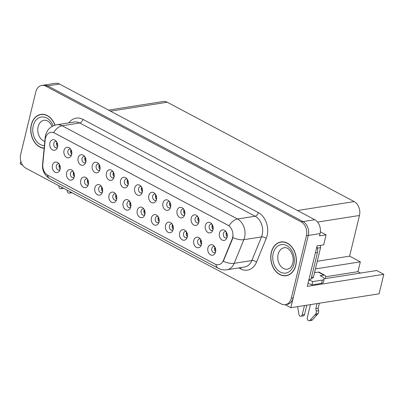 <?xml version="1.0" encoding="UTF-8"?>
<svg xmlns="http://www.w3.org/2000/svg" width="404" height="404" viewBox="0 0 404 404"><rect width="100%" height="100%" fill="white"/><g stroke="black" fill="none" stroke-linecap="round" stroke-linejoin="round"><path stroke-width="0.61" d="M129.755 201.465A3.202 2.379 -99 0 0 128.805 201.359A3.202 2.379 -99 0 0 127.008 203.303A3.202 2.379 -99 0 0 129.8 207.686A3.202 2.379 -99 0 0 130.674 207.297M130.846 206.606A3.202 2.379 81 0 1 129.83 202.858A3.202 2.379 81 0 1 130.128 202.066M123.124 202.858A5.338 3.969 -99 0 0 125.149 209.393A5.338 3.969 -99 0 0 130.184 208.413A5.338 3.969 -99 0 0 130.78 206.929A5.338 3.969 -99 0 0 128.942 200.551A5.338 3.969 -99 0 0 123.124 202.858M143.89 208.974A3.202 2.379 -99 0 0 142.94 208.868A3.202 2.379 -99 0 0 141.142 210.812A3.202 2.379 -99 0 0 143.935 215.201A3.202 2.379 -99 0 0 144.809 214.807M144.98 214.12A3.202 2.379 81 0 1 143.965 210.368A3.202 2.379 81 0 1 144.263 209.575M137.259 210.373A5.338 3.969 -99 0 0 139.279 216.908A5.338 3.969 -99 0 0 144.314 215.928A5.338 3.969 -99 0 0 144.91 214.438A5.338 3.969 -99 0 0 143.077 208.06A5.338 3.969 -99 0 0 137.259 210.373M158.025 216.488A3.202 2.379 -99 0 0 157.07 216.382A3.202 2.379 -99 0 0 155.272 218.327A3.202 2.379 -99 0 0 158.07 222.71A3.202 2.379 -99 0 0 158.944 222.316M159.11 221.629A3.202 2.379 81 0 1 158.095 217.882A3.202 2.379 81 0 1 158.398 217.089M151.389 217.882A5.338 3.969 -99 0 0 153.414 224.417A5.338 3.969 -99 0 0 158.449 223.437A5.338 3.969 -99 0 0 159.045 221.953A5.338 3.969 -99 0 0 157.207 215.574A5.338 3.969 -99 0 0 151.389 217.882M84.784 156.601A3.202 2.379 -99 0 0 83.835 156.494A3.202 2.379 -99 0 0 82.037 158.439A3.202 2.379 -99 0 0 84.83 162.822A3.202 2.379 -99 0 0 85.704 162.433M85.875 161.741A3.202 2.379 81 0 1 84.86 157.994A3.202 2.379 81 0 1 85.158 157.201M78.154 157.994A5.338 3.969 -99 0 0 80.179 164.534A5.338 3.969 -99 0 0 85.209 163.549A5.338 3.969 -99 0 0 85.805 162.065A5.338 3.969 -99 0 0 83.971 155.686A5.338 3.969 -99 0 0 78.154 157.994M127.184 179.134A3.202 2.379 -99 0 0 126.23 179.028A3.202 2.379 -99 0 0 124.437 180.972A3.202 2.379 -99 0 0 127.23 185.36A3.202 2.379 -99 0 0 128.103 184.966M128.275 184.28A3.202 2.379 81 0 1 127.26 180.527A3.202 2.379 81 0 1 127.558 179.735M120.554 180.532A5.338 3.969 -99 0 0 122.574 187.067A5.338 3.969 -99 0 0 127.608 186.087A5.338 3.969 -99 0 0 128.204 184.598A5.338 3.969 -99 0 0 126.371 178.22A5.338 3.969 -99 0 0 120.554 180.532M59.095 163.903A3.202 2.379 -99 0 0 58.141 163.802A3.202 2.379 -99 0 0 56.343 165.746A3.202 2.379 -99 0 0 59.136 170.129A3.202 2.379 -99 0 0 60.014 169.736M60.181 169.049A3.202 2.379 81 0 1 59.166 165.302A3.202 2.379 81 0 1 59.469 164.509M52.459 165.302A5.338 3.969 -99 0 0 54.484 171.836A5.338 3.969 -99 0 0 59.519 170.857A5.338 3.969 -99 0 0 60.115 169.372A5.338 3.969 -99 0 0 58.277 162.994A5.338 3.969 -99 0 0 52.459 165.302M113.049 171.624A3.202 2.379 -99 0 0 112.1 171.518A3.202 2.379 -99 0 0 110.302 173.462A3.202 2.379 -99 0 0 113.095 177.846A3.202 2.379 -99 0 0 113.968 177.452M114.14 176.765A3.202 2.379 81 0 1 113.125 173.018A3.202 2.379 81 0 1 113.423 172.225M106.419 173.018A5.338 3.969 -99 0 0 108.444 179.553A5.338 3.969 -99 0 0 113.479 178.573A5.338 3.969 -99 0 0 114.069 177.088A5.338 3.969 -99 0 0 112.236 170.71A5.338 3.969 -99 0 0 106.419 173.018M70.655 149.086A3.202 2.379 -99 0 0 69.7 148.985A3.202 2.379 -99 0 0 67.902 150.929A3.202 2.379 -99 0 0 70.7 155.313A3.202 2.379 -99 0 0 71.574 154.919M71.74 154.232A3.202 2.379 81 0 1 70.725 150.485A3.202 2.379 81 0 1 71.028 149.692M64.019 150.485A5.338 3.969 -99 0 0 66.044 157.02A5.338 3.969 -99 0 0 71.079 156.04A5.338 3.969 -99 0 0 71.675 154.55A5.338 3.969 -99 0 0 69.836 148.172A5.338 3.969 -99 0 0 64.019 150.485M200.419 239.022A3.202 2.379 -99 0 0 199.47 238.916A3.202 2.379 -99 0 0 197.672 240.86A3.202 2.379 -99 0 0 200.465 245.243A3.202 2.379 -99 0 0 201.338 244.854M201.51 244.162A3.202 2.379 81 0 1 200.495 240.415A3.202 2.379 81 0 1 200.793 239.623M193.789 240.415A5.338 3.969 -99 0 0 195.814 246.955A5.338 3.969 -99 0 0 200.849 245.97A5.338 3.969 -99 0 0 201.439 244.486A5.338 3.969 -99 0 0 199.606 238.108A5.338 3.969 -99 0 0 193.789 240.415M183.714 209.181A3.202 2.379 -99 0 0 182.765 209.075A3.202 2.379 -99 0 0 180.967 211.019A3.202 2.379 -99 0 0 183.759 215.403A3.202 2.379 -99 0 0 184.633 215.014M184.805 214.322A3.202 2.379 81 0 1 183.79 210.575A3.202 2.379 81 0 1 184.088 209.782M177.083 210.575A5.338 3.969 -99 0 0 179.108 217.115A5.338 3.969 -99 0 0 184.138 216.13A5.338 3.969 -99 0 0 184.734 214.645A5.338 3.969 -99 0 0 182.901 208.267A5.338 3.969 -99 0 0 177.083 210.575M87.36 178.927A3.202 2.379 -99 0 0 86.406 178.826A3.202 2.379 -99 0 0 84.608 180.77A3.202 2.379 -99 0 0 87.405 185.153A3.202 2.379 -99 0 0 88.279 184.759M88.446 184.072A3.202 2.379 81 0 1 87.431 180.325A3.202 2.379 81 0 1 87.734 179.533M80.724 180.325A5.338 3.969 -99 0 0 82.749 186.86A5.338 3.969 -99 0 0 87.784 185.88A5.338 3.969 -99 0 0 88.38 184.391A5.338 3.969 -99 0 0 86.547 178.018A5.338 3.969 -99 0 0 80.724 180.325M211.979 224.205A3.202 2.379 -99 0 0 211.029 224.099A3.202 2.379 -99 0 0 209.232 226.043A3.202 2.379 -99 0 0 212.024 230.426A3.202 2.379 -99 0 0 212.898 230.038M213.07 229.346A3.202 2.379 81 0 1 212.055 225.599A3.202 2.379 81 0 1 212.352 224.806M205.348 225.599A5.338 3.969 -99 0 0 207.373 232.133A5.338 3.969 -99 0 0 212.408 231.154A5.338 3.969 -99 0 0 213.004 229.669A5.338 3.969 -99 0 0 211.166 223.291A5.338 3.969 -99 0 0 205.348 225.599M98.919 164.11A3.202 2.379 -99 0 0 97.965 164.009A3.202 2.379 -99 0 0 96.167 165.948A3.202 2.379 -99 0 0 98.965 170.337A3.202 2.379 -99 0 0 99.838 169.943M100.005 169.256A3.202 2.379 81 0 1 98.99 165.504A3.202 2.379 81 0 1 99.293 164.716M92.284 165.509A5.338 3.969 -99 0 0 94.309 172.043A5.338 3.969 -99 0 0 99.344 171.064A5.338 3.969 -99 0 0 99.94 169.574A5.338 3.969 -99 0 0 98.106 163.196A5.338 3.969 -99 0 0 92.284 165.509M169.584 201.667A3.202 2.379 -99 0 0 168.63 201.566A3.202 2.379 -99 0 0 166.832 203.51A3.202 2.379 -99 0 0 169.629 207.893A3.202 2.379 -99 0 0 170.503 207.499M170.67 206.813A3.202 2.379 81 0 1 169.655 203.066A3.202 2.379 81 0 1 169.958 202.273M162.948 203.066A5.338 3.969 -99 0 0 164.973 209.6A5.338 3.969 -99 0 0 170.008 208.621A5.338 3.969 -99 0 0 170.604 207.131A5.338 3.969 -99 0 0 168.771 200.758A5.338 3.969 -99 0 0 162.948 203.066M73.225 171.417A3.202 2.379 -99 0 0 72.276 171.311A3.202 2.379 -99 0 0 70.478 173.255A3.202 2.379 -99 0 0 73.27 177.639A3.202 2.379 -99 0 0 74.144 177.25M74.316 176.558A3.202 2.379 81 0 1 73.301 172.811A3.202 2.379 81 0 1 73.599 172.018M66.594 172.816A5.338 3.969 -99 0 0 68.619 179.351A5.338 3.969 -99 0 0 73.649 178.366A5.338 3.969 -99 0 0 74.245 176.881A5.338 3.969 -99 0 0 72.412 170.503A5.338 3.969 -99 0 0 66.594 172.816M141.319 186.643A3.202 2.379 -99 0 0 140.365 186.542A3.202 2.379 -99 0 0 138.567 188.486A3.202 2.379 -99 0 0 141.36 192.87A3.202 2.379 -99 0 0 142.238 192.476M142.405 191.789A3.202 2.379 81 0 1 141.39 188.042A3.202 2.379 81 0 1 141.693 187.249M134.684 188.042A5.338 3.969 -99 0 0 136.709 194.577A5.338 3.969 -99 0 0 141.743 193.597A5.338 3.969 -99 0 0 142.339 192.112A5.338 3.969 -99 0 0 140.501 185.734A5.338 3.969 -99 0 0 134.684 188.042M115.625 193.95A3.202 2.379 -99 0 0 114.67 193.849A3.202 2.379 -99 0 0 112.873 195.794A3.202 2.379 -99 0 0 115.67 200.177A3.202 2.379 -99 0 0 116.544 199.783M116.716 199.096A3.202 2.379 81 0 1 115.695 195.344A3.202 2.379 81 0 1 115.998 194.556M108.989 195.349A5.338 3.969 -99 0 0 111.014 201.884A5.338 3.969 -99 0 0 116.049 200.904A5.338 3.969 -99 0 0 116.645 199.414A5.338 3.969 -99 0 0 114.812 193.036A5.338 3.969 -99 0 0 108.989 195.349M155.449 194.157A3.202 2.379 -99 0 0 154.5 194.051A3.202 2.379 -99 0 0 152.702 195.996A3.202 2.379 -99 0 0 155.495 200.379A3.202 2.379 -99 0 0 156.368 199.99M156.54 199.298A3.202 2.379 81 0 1 155.525 195.551A3.202 2.379 81 0 1 155.823 194.758M148.818 195.556A5.338 3.969 -99 0 0 150.844 202.091A5.338 3.969 -99 0 0 155.873 201.106A5.338 3.969 -99 0 0 156.469 199.621A5.338 3.969 -99 0 0 154.636 193.243A5.338 3.969 -99 0 0 148.818 195.556M197.849 216.69A3.202 2.379 -99 0 0 196.894 216.589A3.202 2.379 -99 0 0 195.097 218.529A3.202 2.379 -99 0 0 197.894 222.917A3.202 2.379 -99 0 0 198.768 222.523M198.94 221.836A3.202 2.379 81 0 1 197.92 218.084A3.202 2.379 81 0 1 198.223 217.296M191.213 218.089A5.338 3.969 -99 0 0 193.238 224.624A5.338 3.969 -99 0 0 198.273 223.644A5.338 3.969 -99 0 0 198.869 222.155A5.338 3.969 -99 0 0 197.036 215.776A5.338 3.969 -99 0 0 191.213 218.089M101.49 186.441A3.202 2.379 -99 0 0 100.54 186.335A3.202 2.379 -99 0 0 98.743 188.279A3.202 2.379 -99 0 0 101.535 192.663A3.202 2.379 -99 0 0 102.409 192.274M102.581 191.582A3.202 2.379 81 0 1 101.566 187.835A3.202 2.379 81 0 1 101.864 187.042M94.859 187.835A5.338 3.969 -99 0 0 96.884 194.374A5.338 3.969 -99 0 0 101.914 193.39A5.338 3.969 -99 0 0 102.51 191.905A5.338 3.969 -99 0 0 100.677 185.527A5.338 3.969 -99 0 0 94.859 187.835M226.114 231.714A3.202 2.379 -99 0 0 225.164 231.608A3.202 2.379 -99 0 0 223.367 233.552A3.202 2.379 -99 0 0 226.159 237.941A3.202 2.379 -99 0 0 227.033 237.547M227.205 236.86A3.202 2.379 81 0 1 226.189 233.108A3.202 2.379 81 0 1 226.487 232.315M219.483 233.113A5.338 3.969 -99 0 0 221.503 239.648A5.338 3.969 -99 0 0 226.538 238.668A5.338 3.969 -99 0 0 227.134 237.178A5.338 3.969 -99 0 0 225.301 230.8A5.338 3.969 -99 0 0 219.483 233.113M172.154 223.998A3.202 2.379 -99 0 0 171.205 223.892A3.202 2.379 -99 0 0 169.407 225.836A3.202 2.379 -99 0 0 172.2 230.219A3.202 2.379 -99 0 0 173.074 229.831M173.245 229.139A3.202 2.379 81 0 1 172.23 225.392A3.202 2.379 81 0 1 172.528 224.599M165.524 225.397A5.338 3.969 -99 0 0 167.549 231.931A5.338 3.969 -99 0 0 172.579 230.947A5.338 3.969 -99 0 0 173.175 229.462A5.338 3.969 -99 0 0 171.341 223.084A5.338 3.969 -99 0 0 165.524 225.397M186.289 231.507A3.202 2.379 -99 0 0 185.335 231.406A3.202 2.379 -99 0 0 183.537 233.35A3.202 2.379 -99 0 0 186.335 237.734A3.202 2.379 -99 0 0 187.209 237.34M187.375 236.653A3.202 2.379 81 0 1 186.36 232.906A3.202 2.379 81 0 1 186.663 232.113M179.654 232.906A5.338 3.969 -99 0 0 181.679 239.441A5.338 3.969 -99 0 0 186.714 238.461A5.338 3.969 -99 0 0 187.31 236.971A5.338 3.969 -99 0 0 185.476 230.598A5.338 3.969 -99 0 0 179.654 232.906M56.52 141.577A3.202 2.379 -99 0 0 55.565 141.471A3.202 2.379 -99 0 0 53.772 143.415A3.202 2.379 -99 0 0 56.565 147.798A3.202 2.379 -99 0 0 57.439 147.409M57.61 146.718A3.202 2.379 81 0 1 56.595 142.971A3.202 2.379 81 0 1 56.893 142.178M49.889 142.971A5.338 3.969 -99 0 0 51.909 149.51A5.338 3.969 -99 0 0 56.944 148.526A5.338 3.969 -99 0 0 57.54 147.041A5.338 3.969 -99 0 0 55.707 140.663A5.338 3.969 -99 0 0 49.889 142.971M214.554 246.531A3.202 2.379 -99 0 0 213.6 246.43A3.202 2.379 -99 0 0 211.807 248.374A3.202 2.379 -99 0 0 214.6 252.758A3.202 2.379 -99 0 0 215.473 252.364M215.645 251.677A3.202 2.379 81 0 1 214.63 247.925A3.202 2.379 81 0 1 214.928 247.137M207.924 247.93A5.338 3.969 -99 0 0 209.944 254.464A5.338 3.969 -99 0 0 214.978 253.485A5.338 3.969 -99 0 0 215.574 251.995A5.338 3.969 -99 0 0 213.741 245.617A5.338 3.969 -99 0 0 207.924 247.93M45.46 138.183A9.61 7.141 -99 0 0 45.192 139.774L42.804 164.337A9.61 7.141 -99 0 0 47.824 175.235L214.898 264.034A9.61 7.141 -99 0 0 218.529 264.701A9.61 7.141 -99 0 0 223.442 260.343L232.128 239.128A9.61 7.141 -99 0 0 227.856 225.159L54.484 133.017A9.61 7.141 -99 0 0 50.854 132.35A9.61 7.141 -99 0 0 45.46 138.183M285.153 304.707L290.814 307.722L308.297 235.451A10.676 7.934 -99 0 0 303.02 221.574L47.707 85.88A10.676 7.934 -99 0 0 43.672 85.143A10.676 7.934 -99 0 1 47.707 85.88L303.02 221.574A10.676 7.934 -99 0 1 308.297 235.451L293.188 297.91A10.676 7.934 -99 0 1 287.199 304.389L285.315 304.687A10.676 7.934 -99 0 0 291.309 298.208L306.419 235.749A10.676 7.934 -99 0 0 301.137 221.872L45.829 86.178A10.676 7.934 -99 0 0 41.794 85.441A10.676 7.934 -99 0 0 35.799 91.92L20.69 154.373A10.676 7.934 -99 0 0 25.972 168.251L281.28 303.949A10.676 7.934 -99 0 0 285.315 304.687M20.841 161.236L20.2 163.888L22.654 165.196M324.165 278.795L376.659 270.523L383.8 274.321L307.293 286.375L317.089 245.895L323.675 244.859L326.094 234.85L319.508 235.891L320.064 233.598A10.676 7.934 -99 0 0 314.782 219.72L59.474 84.027A10.676 7.934 -99 0 0 55.439 83.29L41.794 85.441M320.362 231.805L326.094 234.85M383.8 274.321L379.083 293.809L290.814 307.722M108.55 110.11L163.201 101.5A10.676 7.934 81 0 1 167.236 102.237L354.177 201.596A10.676 7.934 81 0 1 359.459 215.473L349.617 256.151L317.281 261.247M349.617 256.151L360.333 261.848L315.428 268.923M360.59 273.059L357.959 271.66L360.333 261.848M357.959 271.66L325.599 276.755M55.035 125.159A17.084 12.696 -99 0 0 40.895 114.408A17.084 12.696 -99 0 0 31.305 124.775A17.084 12.696 -99 0 0 44.142 148.258M271.311 252.333A17.084 12.696 -99 0 0 286.214 275.72A17.084 12.696 -99 0 0 295.799 265.352A17.084 12.696 -99 0 0 280.896 241.966A17.084 12.696 -99 0 0 271.311 252.333M286.264 275.533A17.084 12.696 -99 0 0 287.148 275.523M53.631 132.542L229.043 225.77A12.458 7.277 -62 0 1 237.512 218.998A14.236 10.58 81 0 1 244.551 237.502A14.236 10.58 81 0 1 243.849 239.688L234.168 263.327A14.236 10.58 81 0 1 226.886 269.781L244.531 266.999A14.236 10.58 -99 0 0 251.813 260.55L261.494 236.906A14.236 10.58 -99 0 0 262.196 234.719A14.236 10.58 -99 0 0 255.156 216.216L79.745 122.988A14.236 10.58 -99 0 0 74.366 122.003L56.722 124.78A14.236 10.58 81 0 1 62.1 125.765A12.458 7.277 118 0 0 53.631 132.542M233.037 236.274L232.472 239.077L223.271 261.297A12.458 5.267 22.3 0 0 234.168 263.327L251.813 260.55A3.56 1.505 -157.7 0 1 256.54 262.08A17.796 13.226 81 0 1 240.708 268.918L238.804 267.902M281.846 241.865A17.084 12.696 -99 0 0 281.002 242.132M41.839 114.307A17.084 12.696 -99 0 0 40.996 114.569M215.716 251.157L214.771 250.298M215.014 247.298L214.675 247.935L215.741 250.015M227.28 236.34L226.331 235.482M227.3 235.194L226.235 233.118L226.578 232.487M201.586 243.647L200.642 242.789M200.884 239.789L200.541 240.42L201.606 242.501M187.451 236.133L186.507 235.274M186.749 232.275L186.411 232.911L187.476 234.992M173.321 228.624L172.372 227.765M172.614 224.765L172.276 225.402L173.341 227.477M213.145 228.831L212.201 227.972M213.166 227.679L212.1 225.604L212.443 224.972M199.01 221.316L198.066 220.458M199.036 220.17L197.97 218.094L198.308 217.463M184.881 213.807L183.936 212.948M184.901 212.661L183.835 210.58L184.179 209.954M170.746 206.292L169.801 205.439M170.771 205.146L169.705 203.071L170.044 202.439M70.695 192.021L70.079 192.698A2.272 1.687 81 0 1 69.276 193.152L71.629 192.779A2.272 1.687 -99 0 0 71.942 192.688M69.276 193.152A2.272 1.687 81 0 1 67.261 190.198M62.145 187.481A2.272 1.687 81 0 1 60.913 188.708A2.272 1.687 81 0 1 58.898 186.754L58.711 185.653M60.913 188.708L63.266 188.335A2.272 1.687 -99 0 0 63.585 188.244M314.888 271.155A3.56 2.081 -62 0 1 314.761 272.296L314.666 272.685M306.798 305.202L304.545 314.519L302.192 314.888L304.449 305.57M314.514 272.69L318.301 272.109L323.912 275.094L320.15 275.685L321.932 276.634A7.12 2.323 -166.4 0 1 324.149 279.053A7.12 2.323 -166.4 0 1 322.331 280.088L312.686 281.608L311.893 284.881A7.12 2.323 13.6 0 0 308.01 283.431M308.914 279.689L310.964 279.361L317.453 252.55A7.12 5.292 -99 0 0 316.898 246.687M324.149 279.053L323.357 282.32A7.12 2.323 -166.4 0 1 321.539 283.361L311.893 284.881M308.797 280.159A7.12 2.323 -166.4 0 1 312.686 281.608M319.372 303.222L318.16 308.227L315.807 308.595L317.019 303.591M323.912 275.094A3.56 2.081 -62 0 1 324.791 275.22A3.56 2.081 -62 0 1 325.473 277.992L325.326 278.614M310.434 304.626L307.293 317.6A2.272 1.687 81 0 0 309.277 320.71A2.272 1.687 81 0 0 310.08 320.261L315.731 314.009A3.56 2.646 -99 0 0 316.251 310.994L315.807 308.595M318.16 308.227L318.604 310.625L316.251 310.994M315.731 314.009L318.084 313.635L312.433 319.887A2.272 1.687 -99 0 1 311.63 320.342L309.277 320.71M318.084 313.635A3.56 2.646 -99 0 0 318.604 310.625M324.791 275.22L319.18 272.235A3.56 2.081 118 0 0 318.301 272.109M314.807 315.07L317.16 314.701M302.192 314.888A2.272 1.687 81 0 1 300.919 316.266A2.272 1.687 81 0 1 298.899 314.317L297.612 306.651M300.919 316.266L303.273 315.898A2.272 1.687 -99 0 0 304.545 314.519M44.162 148.081A16.907 12.564 81 0 1 31.436 124.841A16.907 12.564 81 0 1 40.92 114.579A16.907 12.564 81 0 1 54.904 125.2M271.438 252.404A16.907 12.564 81 0 1 280.926 242.142A16.907 12.564 81 0 1 295.672 265.282A16.907 12.564 81 0 1 286.189 275.543A16.907 12.564 81 0 1 271.438 252.404M319.882 245.455A1.778 1.323 81 0 1 320.574 247.647L313.454 277.073A1.778 1.323 81 0 1 312.454 278.154L311.211 278.351M159.186 221.114L158.242 220.256M158.484 217.256L158.146 217.887L159.211 219.968M145.056 213.6L144.107 212.741M144.349 209.742L144.011 210.378L145.076 212.453M130.921 206.091L129.977 205.232M130.219 202.232L129.876 202.864L130.941 204.944M156.616 198.783L155.666 197.925M156.636 197.637L155.57 195.561L155.914 194.93M142.481 191.269L141.536 190.415M142.501 190.122L141.435 188.047L141.779 187.416M128.346 183.759L127.401 182.901M128.371 182.613L127.305 180.537L127.644 179.906M116.786 198.576L115.842 197.718M116.084 194.718L115.746 195.354L116.812 197.435M102.656 191.067L101.712 190.208M101.949 187.209L101.611 187.84L102.677 189.92M88.521 183.552L87.577 182.694M87.82 179.694L87.481 180.33L88.547 182.411M74.392 176.043L73.442 175.184M73.685 172.185L73.346 172.821L74.412 174.897M60.257 168.534L59.312 167.675M59.555 164.675L59.211 165.307L60.277 167.387M114.216 176.25L113.272 175.392M114.236 175.099L113.171 173.023L113.514 172.392M100.081 168.736L99.137 167.877M100.106 167.589L99.041 165.514L99.379 164.882M85.951 161.226L85.007 160.368M85.971 160.08L84.906 157.999L85.249 157.373M71.816 153.712L70.872 152.858M71.841 152.566L70.776 150.49L71.114 149.859M57.686 146.203L56.737 145.344M57.706 145.056L56.641 142.981L56.979 142.349M59.474 84.027L45.829 86.178M314.782 219.72L301.137 221.872M320.064 233.598L306.419 235.749M354.177 201.596L297.485 210.529M167.236 102.237L110.544 111.171M359.459 215.473L317.569 222.074M223.442 260.343L223.786 260.292M232.128 239.128L232.472 239.077M258.302 212.575A3.56 2.081 -62 0 1 255.156 216.216L237.512 218.998L62.1 125.765L79.745 122.988A3.56 2.081 -62 0 0 82.891 119.347L258.302 212.575A17.796 13.226 81 0 1 267.1 235.704A17.796 13.226 81 0 1 266.221 238.441L256.54 262.08M56.722 124.78C50.828 126.073 47.106 129.558 45.551 135.239L45.213 137.254A12.458 2.742 5.6 0 0 45.521 137.956M215.807 264.433A12.458 7.277 118 0 0 218.428 268.352C221.079 269.741 223.897 270.22 226.886 269.781M218.428 268.352L50.035 178.851A12.458 7.277 -62 0 1 47.43 175.013M50.035 178.851C44.627 175.513 42.132 170.771 42.551 164.625A12.458 2.742 5.6 0 0 42.753 165.201M232.886 237.623A12.458 5.267 22.3 0 0 243.849 239.688L261.494 236.906A3.56 1.505 -157.7 0 1 266.221 238.441M68.882 122.867A17.796 13.226 81 0 1 82.891 119.347M291.309 298.208L293.188 297.91M240.824 267.584A3.56 2.081 -62 0 1 240.708 268.918M70.079 192.698L71.533 192.471M315.398 252.874L317.453 252.55M322.331 280.088L321.539 283.361M310.08 320.261L312.433 319.887M52.05 126.442L50.455 123.538L48.525 121.518L46.495 120.402L44.213 120.19A10.857 8.07 -99 0 0 38.122 126.775A10.857 8.07 -99 0 0 44.809 141.43M44.4 145.617A14.413 10.711 81 0 1 33.219 125.79A14.413 10.711 81 0 1 42.587 116.948A14.413 10.711 81 0 1 53.151 125.871M284.219 247.748A10.857 8.07 -99 0 0 278.129 254.338A10.857 8.07 -99 0 0 287.598 269.195L289.693 268.296C289.875 268.115 291.511 267.377 292.779 263.125C294.839 255.464 288.875 246.384 284.219 247.748M273.225 253.353A14.413 10.711 81 0 1 286.759 245.602A14.413 10.711 81 0 1 293.89 264.332A14.413 10.711 81 0 1 280.351 272.084A14.413 10.711 81 0 1 273.225 253.353M320.574 247.647L317.398 248.147M313.454 277.073L311.444 277.391M45.213 137.254L42.551 164.625M40.92 114.579L42.728 114.297M280.926 242.142L282.729 241.86M286.189 275.543L287.991 275.26"/></g></svg>
